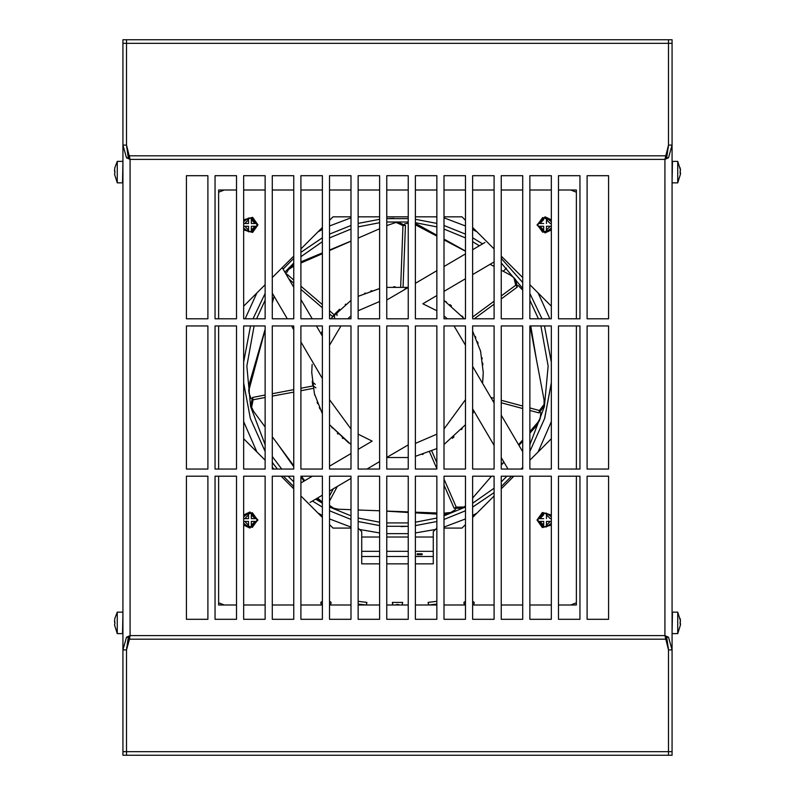 <?xml version="1.0" encoding="UTF-8"?>
<svg xmlns="http://www.w3.org/2000/svg" width="795" height="795" viewBox="0 0 795 795"><rect width="100%" height="100%" fill="white"/><g stroke="black" fill="none" stroke-linecap="round" stroke-linejoin="round"><path stroke-width="1.19" d="M122.927 751.673L126.504 751.673L126.504 649.913L128.293 637.153L130.082 635.603L126.504 637.153L122.927 649.913L122.927 755.25L126.504 755.25L126.504 751.673L126.504 755.25L668.496 755.25L668.496 751.673L668.496 755.25L672.073 755.25L672.073 145.088L668.496 145.088L664.918 159.398L668.496 157.847L672.073 145.088L672.073 43.328L668.496 43.328L668.496 39.75L668.496 145.088L668.496 43.328L126.504 43.328L126.504 39.75L126.504 43.328L122.927 43.328L122.927 145.088L126.504 157.847L130.082 159.398L126.504 145.088L126.504 43.328L126.504 145.088L128.293 157.847L126.504 157.847M672.073 43.328L672.073 39.75L122.927 39.75L122.927 43.328M672.431 633.615L677.787 633.615L677.787 612.15L672.431 612.15L672.073 633.257M680.52 624.681L677.787 633.615M680.172 624.204L680.172 621.561L680.53 624.264M677.787 612.15L680.52 621.084L680.172 618.52M672.431 182.85L677.787 182.85L677.787 161.385L672.431 161.385L672.073 182.492M680.52 173.916L677.787 182.85M680.172 173.439L680.172 170.796L680.53 173.499M677.787 161.385L680.52 170.319L680.172 167.755M122.569 612.15L117.213 612.15L117.213 633.615L122.569 633.615L122.927 612.508M114.828 621.561L114.828 624.204L114.629 621.561M114.47 621.501L114.828 618.321L117.213 612.15M117.213 633.615L114.47 624.781M122.569 161.385L117.213 161.385L117.213 182.85L122.569 182.85L122.927 161.743M114.828 170.796L114.828 173.439L114.629 170.796M114.47 170.736L114.828 167.556L117.213 161.385M117.213 182.85L114.47 174.016M529.868 444.683L544.376 406.613L548.153 366.048L540.938 325.95M265.132 444.683L250.624 406.613L246.848 366.048L254.062 325.95M243.667 229.944L252.611 232.478L257.978 224.886L252.611 217.293L243.667 219.827M243.667 525.088L249.928 528.079L257.978 520.029L249.928 511.98L243.667 514.971M551.332 514.971L542.389 512.437L537.023 520.029L542.389 527.622L551.332 525.088M551.332 219.827L545.072 216.836L537.023 224.886L545.072 232.935L551.332 229.944M243.667 524.501L252.273 527.353L257.62 520.029L252.273 512.705L243.667 515.558M243.667 229.358L252.273 232.21L257.62 224.886L252.273 217.562L243.667 220.414M551.332 515.558L542.727 512.705L537.38 520.029L542.727 527.353L551.332 524.501M551.332 220.414L542.727 217.562L537.38 224.886L542.727 232.21L551.332 229.358M529.868 451.5L544.684 418.359L551.332 382.673L544.605 418.607L529.868 451.5L544.605 418.607L551.293 383.19M243.677 382.872L250.316 418.359L265.132 451.5M311.769 372.458L314.462 393.773L322.373 413.748L314.462 393.773L311.769 372.458L312.147 364.448M472.628 331.167L480.538 351.142L483.231 372.458L482.535 383.289L483.231 372.458L480.538 351.142L472.628 331.167M666.707 641.744L666.707 637.153L668.496 649.913L668.496 751.673L668.496 649.913L672.073 649.913L668.496 637.153L664.918 635.603L666.707 637.153L668.496 637.153M668.496 145.088L666.707 157.847L666.707 153.256M128.293 153.256L128.293 157.847L130.082 159.398L130.082 635.603L126.554 647.955M126.504 637.153L128.293 637.153L128.293 641.744M576.375 190.005L576.375 318.795L576.375 190.005L558.488 190.005L576.375 190.005L558.488 190.005L576.375 190.005L576.375 318.795L576.375 190.005L576.375 318.795L576.375 190.005L572.917 190.005M551.332 190.005L529.868 190.005L551.332 190.005M522.712 190.005L501.248 190.005L522.712 190.005M494.092 190.005L472.628 190.005L494.092 190.005M465.472 190.005L444.007 190.005L465.472 190.005M436.853 190.005L415.387 190.005L436.853 190.005M408.233 190.005L386.767 190.005L408.233 190.005M379.613 190.005L358.147 190.005L379.613 190.005M350.993 190.005L329.528 190.005L350.993 190.005M322.373 190.005L300.908 190.005L322.373 190.005M293.753 190.005L272.288 190.005L293.753 190.005M265.132 190.005L243.667 190.005L265.132 190.005M236.513 190.005L218.625 190.005L218.625 318.795L218.625 190.005L218.625 318.795L218.625 190.005L218.625 318.795L218.625 190.005L236.513 190.005M218.625 325.95L218.625 469.05L218.625 325.95M218.625 476.205L218.625 604.995L236.513 604.995L218.625 604.995L236.513 604.995L218.625 604.995L218.625 476.205M243.667 604.995L265.132 604.995L243.667 604.995M272.288 604.995L293.753 604.995L272.288 604.995M300.908 604.995L322.373 604.995L300.908 604.995M329.528 604.995L350.993 604.995L329.528 604.995M358.147 604.995L379.613 604.995L358.147 604.995M386.767 604.995L408.233 604.995L386.767 604.995M415.387 604.995L436.853 604.995L415.387 604.995M444.007 604.995L465.472 604.995L444.007 604.995M472.628 604.995L494.092 604.995L472.628 604.995M501.248 604.995L522.712 604.995L501.248 604.995M529.868 604.995L551.332 604.995L529.868 604.995M558.488 604.995L576.375 604.995L576.375 476.205L576.375 604.995L576.375 476.205L576.375 604.995L576.375 476.205L576.375 604.995L558.488 604.995M576.375 469.05L576.375 325.95L576.375 469.05M222.083 190.005L218.625 190.005M222.083 604.995L218.625 604.995M572.917 604.995L576.375 604.995M366.863 604.995L366.445 604.468M402.638 604.995L402.22 604.468M392.78 604.468L392.362 604.995M428.555 604.468L428.137 604.995M321.23 604.468L320.812 604.995M331.088 604.995L330.67 604.468M474.188 604.995L473.77 604.468M464.33 604.468L463.912 604.995M433.275 556.48L415.387 556.48L415.387 563.854L433.275 563.854L433.275 531.656L436.853 528.079M444.007 528.079L461.965 528.079L465.472 524.571M472.628 517.416L494.092 495.951M501.248 488.796L513.838 476.205M520.993 469.05L522.712 467.331M529.868 460.176L551.332 438.711M551.332 306.204L529.868 284.739M522.712 277.584L501.248 256.119M494.092 248.964L472.628 227.499M465.472 220.344L461.965 216.836L444.007 216.836M436.853 216.836L415.387 216.836M408.233 216.836L386.767 216.836M379.613 216.836L358.147 216.836M350.993 216.836L333.035 216.836L329.528 220.344M322.373 227.499L300.908 248.964M293.753 256.119L272.288 277.584M265.132 284.739L243.667 306.204M243.667 438.711L265.132 460.176M272.288 467.331L274.007 469.05M281.162 476.205L293.753 488.796M300.908 495.951L322.373 517.416M329.528 524.571L333.035 528.079L350.993 528.079M358.147 528.079L361.725 531.656L361.725 563.854L379.613 563.854L379.613 556.48L361.725 556.48M408.233 563.854L386.767 563.854M314.432 393.644L314.86 395.274M317.096 402.191L317.642 403.631M319.292 407.567L319.968 409.028M331.893 427.64L332.221 428.028M337.358 433.553L337.945 434.12M342.218 437.975L342.903 438.552M348.757 442.984L329.528 424.699L350.993 444.475M422.244 454.531L423.149 454.263M452.325 438.363L454.074 436.872M461.378 429.628L462.173 428.734M482.903 379.921L483.231 372.458M312.226 381.242L312.763 385.436L315.903 387.9M316.738 498.525L319.888 500.502M303.958 481.134L300.908 476.831M293.753 466.735L277.207 443.381M265.132 397.5L253.118 399.776L252.442 397.45L250.892 404.933L251.28 406.076M252.442 397.45L265.132 395.055M272.288 393.694L293.753 389.639M300.908 388.278L312.852 386.022M404.178 289.678L407.159 287.273M490.863 397.47L494.092 398.345M501.248 400.253L522.712 406.007M529.868 407.924L539.437 410.488L539.03 412.873L543.681 406.811L543.83 405.609M530.066 325.95L544.078 399.994L544.078 404.436L539.437 410.488M518.161 285.415L522.712 290.225M482.903 365.044L482.694 362.927M482.168 358.992L481.939 357.641M480.578 351.301L480.329 350.347M478.093 343.241L477.527 341.721M475.857 337.686L475.291 336.424M462.849 316.966L462.054 316.042M451.471 305.856L449.92 304.624M446.542 302.14L445.439 301.385M436.853 296.297L436.197 295.959M395.105 286.766L393.644 286.816M379.613 288.615L358.147 296.297L379.106 288.724M371.831 290.662L370.679 291.03M365.213 293.047L364.716 293.246M350.993 300.44L330.641 318.795L350.993 300.44M345.646 304.197L345.209 304.525M339.594 309.245L334.526 314.293L334.556 318.288M329.528 310.785L334.119 314.731L332.519 316.539L329.528 313.965M502.301 257.173L501.248 257.789L502.301 257.173M494.092 261.992L472.628 274.583M465.472 278.787L444.007 291.377M436.853 295.571L422.861 303.779L436.853 310.726M361.725 537.023L379.613 537.023L361.725 537.023M386.767 537.023L408.233 537.023L386.767 537.023M415.387 537.023L433.275 537.023L415.387 537.023M538.086 451.958L551.332 421.648M549.832 318.795L538.086 292.958M472.628 366.396L494.092 402.986M501.248 415.179L522.712 451.769M318 513.043L322.373 515.428M329.528 518.966L350.993 527.125M359.499 529.43L379.613 532.968M386.767 533.604L408.233 533.604M415.387 532.968L435.501 529.43M444.007 527.125L465.472 518.966M472.628 515.428L477 513.043M512.785 477.258L512.169 476.205L512.785 477.258M507.965 469.05L501.248 457.602M494.092 445.399L472.628 408.819M408.233 444.872L386.767 457.433M379.613 461.637L366.972 469.05M350.993 478.431L329.528 491.022M322.373 495.215L310.1 502.42M256.914 292.958L245.168 318.795M243.667 421.648L256.914 451.958M292.699 487.742L293.753 487.126L292.699 487.742M300.908 482.923L312.356 476.205M329.528 466.128L350.993 453.538M358.147 449.344L372.139 441.136L358.147 434.189M322.373 378.519L300.908 341.93M293.753 329.736L291.526 325.95M287.333 318.795L272.288 293.146M477 231.872L472.628 229.487M465.472 225.949L444.007 217.79M350.993 217.79L329.528 225.949M322.373 229.487L318 231.872M283.08 269.127L293.753 258.415L283.08 269.127L282.215 267.657L293.753 287.313M300.908 299.516L312.216 318.795M316.42 325.95L322.373 336.096M386.767 300.043L408.233 287.482M415.387 283.278L436.853 270.688M444.007 266.484L465.472 253.893M472.628 249.7L484.9 242.495M386.767 526.25L408.233 526.25L401.078 526.588M415.387 525.584L436.853 521.52M444.007 519.443L465.472 510.837M472.628 507.081L494.092 492.622M501.248 486.5L511.543 476.205M312.445 501.039L322.373 507.081M329.528 510.837L350.993 519.443M358.147 521.52L379.613 525.584M272.288 462.402L277.336 469.05M283.457 476.205L293.753 486.5M243.677 362.043L250.514 325.95L243.677 362.043M252.969 318.795L265.132 293.415L252.969 318.795M300.908 252.293L322.373 237.834L300.908 252.293M329.528 234.078L350.993 225.472L329.528 234.078M358.147 223.395L379.613 219.331L358.147 223.395M415.387 219.331L436.853 223.395L415.387 219.331M444.007 225.472L465.472 234.078L444.007 225.472M472.628 237.834L482.555 243.876L472.628 237.834M501.248 258.415L522.712 282.513L501.248 258.415M529.868 293.415L542.031 318.795L529.868 293.415M544.486 325.95L551.332 362.242L544.486 325.95M408.233 218.665L386.767 218.665L393.923 218.327M358.803 448.956L358.147 448.618L358.803 448.956M444.007 300.44L464.359 318.795L444.007 300.44M473.999 411.154L472.628 413.748L473.999 411.154M465.472 424.699L444.007 444.475L465.472 424.699M436.853 448.618L415.387 456.3L436.853 448.618M408.233 457.513L386.767 457.513L408.233 457.513M321.001 333.761L322.373 331.167L321.001 333.761M386.767 287.402L408.233 287.402L386.767 287.402M322.373 307.804L300.908 289.33M293.753 283.179L288.843 278.956M251.021 398.524L249.103 393.366L249.352 388.685L265.132 329.776M272.288 303.074L274.116 296.257M249.352 388.685L248.964 385.217L248.994 391.617M248.964 385.217L265.132 329.259M286.856 275.567L287.522 274.633L286.041 274.166M287.522 274.633L293.753 279.999M300.908 286.15L322.373 304.624M315.317 384.363L312.306 381.978M400.71 286.786L402.995 225.611L405.41 225.482L398.464 222.292L397.262 222.421M386.767 225.591L396.059 222.441L402.995 225.611M285.872 273.878L288.625 269.475L293.753 266.176M300.908 263.056L322.373 253.685M329.528 250.564L350.993 241.203M358.147 238.083L379.613 228.712M292.441 266.742L293.753 265.441M293.753 264.864L289.937 268.293M300.908 261.813L322.373 252.939M329.528 249.978L350.993 241.104M405.41 225.482L403.115 286.916M336.951 315.625L336.931 311.789M472.628 317.016L494.092 301.166M501.248 295.889L515.736 285.196L517.346 287.005L515.508 279.582L514.653 278.717M501.248 270.181L510.42 275.03L513.888 277.793L515.736 285.196M415.387 224.806L436.853 236.145M444.007 239.931L465.472 251.27M490.137 264.308L494.092 266.395M404.685 223.852L408.233 223.067M415.387 224.508L418.11 224.806L415.387 223.792M418.11 224.806L436.853 235.181M444.007 239.146L465.472 251.031M517.346 287.005L501.248 298.88M494.092 304.167L474.267 318.795M530.762 325.95L536.655 360.751M539.03 412.873L529.868 410.419M522.712 408.501L501.248 402.747M494.092 400.829L492.592 400.432M431.784 451.033L436.853 462.65M444.007 479.057L456.26 507.14L454.144 508.313L461.786 508.164L462.819 507.538M465.472 505.968L463.883 506.991L456.26 507.14M540.779 412.526L540.272 418.001L538.016 422.115L529.868 431.596M522.712 439.903L518.579 444.713M503.782 461.905L501.248 464.846M491.479 476.205L472.628 498.107M538.016 422.115L536.864 425.404L539.606 419.631M536.864 425.404L529.868 433.215M522.712 441.215L518.976 445.389M503.941 462.193L501.248 465.194M454.144 508.313L444.007 485.079M436.853 468.682L429.558 451.967M337.229 486.5L329.528 501.069M350.993 509.714L338.034 509.237L333.711 508.243L329.528 505.391M455.505 509.466L450.904 512.477L444.007 513.202M436.853 512.934L415.387 512.129M408.233 511.861L386.767 511.056M379.613 510.788L358.147 509.983M446.283 513.282L444.007 514.087M444.007 514.425L449.225 512.974M436.853 514.077L415.387 512.855M408.233 512.447L386.767 511.225M379.613 510.817L377.943 510.728M329.528 506.345L332.618 507.747M329.528 495.911L333.274 488.816M313.27 388.397L300.908 390.733M293.753 392.084L272.288 396.149M265.132 427.024L253.496 411.244L251.568 407.239L253.118 399.776M322.373 502.102L317.553 498.048M304.733 480.677L301.434 476.205M293.753 465.8L272.288 436.713M501.248 481.889L506.932 476.205M538.424 318.795L529.868 300.232M522.712 288.436L501.248 263.026M479.305 245.784L472.628 241.71M465.472 237.854L444.007 229.02M436.853 226.893L415.387 222.729M408.233 222.043L386.767 222.043M379.613 222.729L358.147 226.893M350.993 229.02L329.528 237.854M322.373 241.71L300.908 256.666M293.753 263.026L284.878 272.188M494.092 488.249L472.628 503.205M465.472 507.061L444.007 515.895M436.853 518.022L415.387 522.186M408.233 522.871L386.767 522.871M379.613 522.186L358.147 518.022M350.993 515.895L329.528 507.061M322.373 503.205L315.695 499.131M293.753 481.889L288.068 476.205M281.708 469.05L272.288 456.479M256.576 318.795L265.132 300.232M473.711 604.995L474.237 602.421L473.651 604.747M473.522 604.995L472.628 604.101M465.472 604.101L464.578 604.995M464.449 604.747L463.863 602.421L464.389 604.995M463.863 602.421L465.472 601.358M472.628 601.358L474.237 602.421M433.275 551.332L415.387 551.332M422.185 554.701L417.176 554.701L417.176 553.837L422.185 553.837L422.185 554.701M436.853 604.101L428.803 604.995M428.674 604.747L428.088 602.421L428.614 604.995M428.088 602.421L436.853 601.358M408.233 556.48L386.767 556.48M415.387 556.48L415.387 563.854M408.233 551.332L386.767 551.332M402.161 604.995L402.687 602.421L402.101 604.747M401.972 604.995L393.028 604.995M392.899 604.747L392.313 602.421L392.839 604.995M392.313 602.421L402.687 602.421M379.613 556.48L379.613 563.854M379.613 551.332L361.725 551.332M366.386 604.995L366.912 602.421L366.326 604.747M366.197 604.995L358.147 604.101M358.147 601.358L366.912 602.421M330.611 604.995L331.137 602.421L330.551 604.747M330.422 604.995L329.528 604.101M322.373 604.101L321.478 604.995M321.349 604.747L320.763 602.421L321.289 604.995M320.763 602.421L322.373 601.358M329.528 601.358L331.137 602.421M256.228 518.598L256.795 518.598L256.795 521.46L251.359 526.896L248.497 526.896L243.667 523.19M248.497 513.729L248.497 513.163L251.359 513.163L256.795 518.598L251.359 518.598L255.563 518.598M248.497 514.395L248.497 518.598L243.667 518.598L244.761 518.598L248.497 514.862L248.497 513.163L243.667 516.869M251.359 513.749L251.359 514.862L255.096 518.598M256.209 521.46L255.096 521.46L251.359 525.197L251.359 526.33M256.795 521.46L251.359 521.46L251.359 525.664M248.497 526.31L248.497 525.197L244.761 521.46L243.667 521.46M248.497 526.896L248.497 521.46L244.294 521.46M251.359 518.598L251.359 513.163M248.497 518.598L248.497 514.862M251.359 521.46L251.359 525.197M248.497 521.46L244.761 521.46M256.228 223.455L256.795 223.455L256.795 226.317L251.359 231.752L248.497 231.752L243.667 228.046M248.497 218.585L248.497 218.019L251.359 218.019L256.795 223.455L251.359 223.455L255.563 223.455M248.497 219.251L248.497 223.455L243.667 223.455L244.761 223.455L248.497 219.718L248.497 218.019L243.667 221.726M251.359 218.605L251.359 219.718L255.096 223.455M256.209 226.317L255.096 226.317L251.359 230.053L251.359 231.186M256.795 226.317L251.359 226.317L251.359 230.52M248.497 231.166L248.497 230.053L244.761 226.317L243.667 226.317M248.497 231.752L248.497 226.317L244.294 226.317M251.359 223.455L251.359 218.019M248.497 223.455L248.497 219.718M251.359 226.317L251.359 230.053M248.497 226.317L244.761 226.317M551.332 523.19L546.503 526.896L543.641 526.896L538.205 521.46L538.056 520.029L538.205 518.598L543.641 513.163L546.503 513.163L551.332 516.869M538.791 518.598L539.904 518.598L543.641 514.862L543.641 513.729M546.503 513.749L546.503 514.862L550.239 518.598L551.332 518.598M546.503 525.664L546.503 521.46L551.332 521.46L550.239 521.46L546.503 525.197L546.503 526.33M543.641 526.31L543.641 525.197L539.904 521.46L538.771 521.46M543.641 526.896L543.641 521.46L539.437 521.46M546.503 518.598L546.503 513.163M543.641 518.598L538.205 518.598M546.503 521.46L546.503 525.197M543.641 521.46L539.904 521.46M551.332 228.046L546.503 231.752L543.641 231.752L538.205 226.317L538.056 224.886L538.205 223.455L543.641 218.019L546.503 218.019L551.332 221.726M538.791 223.455L539.904 223.455L543.641 219.718L543.641 218.585M546.503 218.605L546.503 219.718L550.239 223.455L551.332 223.455M546.503 230.52L546.503 226.317L551.332 226.317L550.239 226.317L546.503 230.053L546.503 231.186M543.641 231.166L543.641 230.053L539.904 226.317L538.771 226.317M543.641 231.752L543.641 226.317L539.437 226.317M546.503 223.455L546.503 218.019M543.641 223.455L538.205 223.455M546.503 226.317L546.503 230.053M543.641 226.317L539.904 226.317M126.554 147.045L129.515 157.609L129.515 155.82L665.485 155.82L665.485 157.609L668.446 147.045M129.515 157.609L130.082 159.398L664.918 159.398L665.485 157.609M668.496 157.847L666.707 157.847L664.918 159.398L664.918 635.603L668.496 649.913M207.892 619.305L207.892 476.205L186.428 476.205L186.428 619.305L207.892 619.305M207.892 325.95L186.428 325.95L186.428 469.05L207.892 469.05L207.892 325.95M207.892 175.695L186.428 175.695L186.428 318.795L207.892 318.795L207.892 175.695M236.513 476.205L215.048 476.205L215.048 619.305L236.513 619.305L236.513 476.205M236.513 325.95L215.048 325.95L215.048 469.05L236.513 469.05L236.513 325.95M236.513 175.695L215.048 175.695L215.048 318.795L236.513 318.795L236.513 175.695M265.132 476.205L243.667 476.205L243.667 619.305L265.132 619.305L265.132 476.205M265.132 325.95L243.667 325.95L243.667 469.05L265.132 469.05L265.132 325.95M265.132 175.695L243.667 175.695L243.667 318.795L265.132 318.795L265.132 175.695M293.753 476.205L272.288 476.205L272.288 619.305L293.753 619.305L293.753 476.205M293.753 325.95L272.288 325.95L272.288 469.05L293.753 469.05L293.753 325.95M293.753 175.695L272.288 175.695L272.288 318.795L293.753 318.795L293.753 175.695M322.373 476.205L300.908 476.205L300.908 619.305L322.373 619.305L322.373 476.205M322.373 325.95L300.908 325.95L300.908 469.05L322.373 469.05L322.373 325.95M322.373 175.695L300.908 175.695L300.908 318.795L322.373 318.795L322.373 175.695M350.993 476.205L329.528 476.205L329.528 619.305L350.993 619.305L350.993 476.205M350.993 325.95L329.528 325.95L329.528 469.05L350.993 469.05L350.993 325.95M350.993 175.695L329.528 175.695L329.528 318.795L350.993 318.795L350.993 175.695M379.613 476.205L358.147 476.205L358.147 619.305L379.613 619.305L379.613 476.205M379.613 325.95L358.147 325.95L358.147 469.05L379.613 469.05L379.613 325.95M379.613 175.695L358.147 175.695L358.147 318.795L379.613 318.795L379.613 175.695M408.233 476.205L386.767 476.205L386.767 619.305L408.233 619.305L408.233 476.205M408.233 325.95L386.767 325.95L386.767 469.05L408.233 469.05L408.233 325.95M408.233 175.695L386.767 175.695L386.767 318.795L408.233 318.795L408.233 175.695M436.853 476.205L415.387 476.205L415.387 619.305L436.853 619.305L436.853 476.205M436.853 325.95L415.387 325.95L415.387 469.05L436.853 469.05L436.853 325.95M436.853 175.695L415.387 175.695L415.387 318.795L436.853 318.795L436.853 175.695M465.472 476.205L444.007 476.205L444.007 619.305L465.472 619.305L465.472 476.205M465.472 325.95L444.007 325.95L444.007 469.05L465.472 469.05L465.472 325.95M465.472 175.695L444.007 175.695L444.007 318.795L465.472 318.795L465.472 175.695M494.092 476.205L472.628 476.205L472.628 619.305L494.092 619.305L494.092 476.205M494.092 325.95L472.628 325.95L472.628 469.05L494.092 469.05L494.092 325.95M494.092 175.695L472.628 175.695L472.628 318.795L494.092 318.795L494.092 175.695M522.712 476.205L501.248 476.205L501.248 619.305L522.712 619.305L522.712 476.205M522.712 325.95L501.248 325.95L501.248 469.05L522.712 469.05L522.712 325.95M522.712 175.695L501.248 175.695L501.248 318.795L522.712 318.795L522.712 175.695M551.332 476.205L529.868 476.205L529.868 619.305L551.332 619.305L551.332 476.205M551.332 325.95L529.868 325.95L529.868 469.05L551.332 469.05L551.332 325.95M551.332 175.695L529.868 175.695L529.868 318.795L551.332 318.795L551.332 175.695M579.952 476.205L558.488 476.205L558.488 619.305L579.952 619.305L579.952 476.205M579.952 325.95L558.488 325.95L558.488 469.05L579.952 469.05L579.952 325.95M579.952 175.695L558.488 175.695L558.488 318.795L579.952 318.795L579.952 175.695M608.572 476.205L587.107 476.205L587.107 619.305L608.572 619.305L608.572 476.205M608.572 325.95L587.107 325.95L587.107 469.05L608.572 469.05L608.572 325.95M608.572 175.695L587.107 175.695L587.107 318.795L608.572 318.795L608.572 175.695M672.073 751.673L126.504 751.673L126.504 649.913L122.927 649.913L122.927 145.088L126.504 145.088M668.446 647.955L664.918 635.603L130.082 635.603L129.515 639.18L129.515 637.391M665.485 637.391L665.485 639.18L129.515 639.18L126.504 649.913M672.073 612.508L672.431 612.15M672.073 161.743L672.431 161.385M122.569 633.615L122.927 633.257M122.569 182.85L122.927 182.492M218.625 192.171L224.299 190.005M570.701 190.005L576.375 192.171M576.375 602.829L570.701 604.995M224.299 604.995L218.625 602.829M444.007 315.923L447.297 318.795M454.034 325.95L465.472 345.278M465.472 399.637L444.007 428.992M436.853 434.189L415.387 443.441M350.993 428.992L329.528 399.637M329.528 345.278L340.966 325.95M347.703 318.795L350.993 315.923M358.147 310.726L379.613 301.474M431.755 604.995L434.795 604.995M431.049 604.995L433.275 604.359L435.501 604.995M395.98 604.995L399.02 604.995M395.274 604.995L397.5 604.359L399.726 604.995M360.205 604.995L363.245 604.995M359.499 604.995L361.725 604.359L363.951 604.995M249.103 393.366L248.686 389.938M288.625 269.475L291.05 267.011M515.508 279.582L513.888 277.793M398.464 222.292L396.059 222.441M522.126 289.231L522.712 290.145M540.272 418.001L539.159 421.28M450.904 512.477L447.655 513.649M321.329 501.516L318.378 499.707M250.892 404.933L251.568 407.239M331.475 507.329L333.711 508.243M461.786 508.164L463.883 506.991M543.681 406.811L544.078 404.436M503.265 271.244L506.375 268.134M505.799 476.205L506.375 476.781M501.248 480.756L501.824 481.333M293.176 263.582L293.753 264.159M288.625 268.134L289.291 268.799M293.176 481.333L293.753 480.756M288.625 476.781L289.201 476.205M501.248 264.159L501.824 263.582"/></g></svg>
